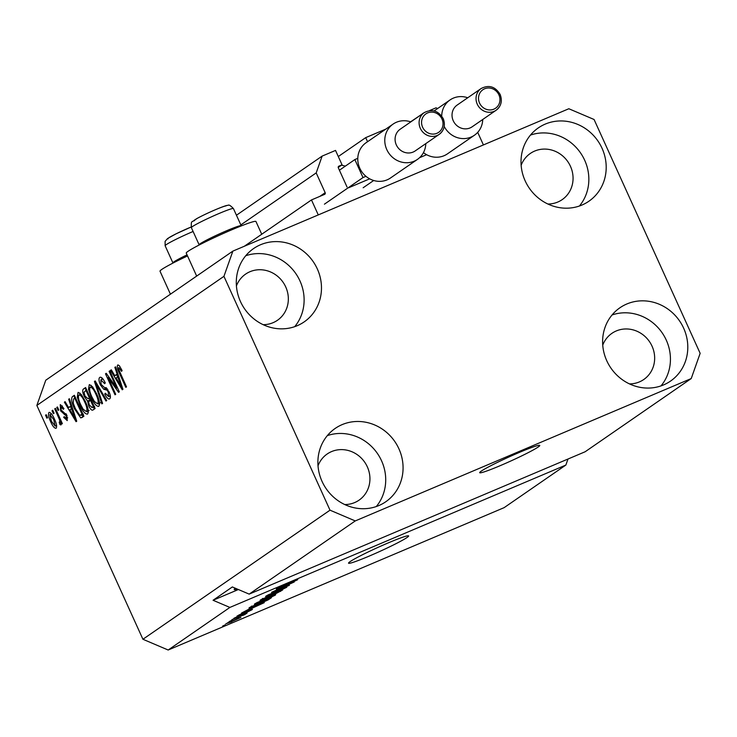 <?xml version="1.0" encoding="UTF-8"?>
<svg xmlns="http://www.w3.org/2000/svg" width="737" height="737" viewBox="0 0 737 737"><rect width="100%" height="100%" fill="white"/><g stroke="black" fill="none" stroke-linecap="round" stroke-linejoin="round"><path stroke-width="1.11" d="M477.705 132.356L483.417 144.94L318.273 214.918L311.475 199.93L244.352 246.241M429.404 110.642L436.037 107.832L437.64 108.514M422.725 113.664L410.592 121.826M422.651 113.498L423.453 113.157M419.565 157.7L426.631 154.706M385.81 129.113L365.709 137.635L338.301 156.539M367.551 141.707L365.709 137.635M348.712 187.723L369.679 178.842M311.475 199.93L324.575 194.375A1.317 1.234 -124.6 0 0 325.174 192.698L316.191 172.909L322.143 156.097L335.528 150.422L342.051 164.812L338.919 166.138A1.317 1.234 -124.6 0 0 338.329 167.824L347.026 187.005M342.051 164.812L338.219 167.456M322.143 156.097L236.448 215.222M316.191 172.909L240.833 224.905M538.213 446.99A32.99 2.211 155.6 0 0 539.788 445.424A32.99 2.211 155.6 0 0 514.177 454.655A32.99 2.211 155.6 0 0 481.27 471.127A32.99 2.211 155.6 0 0 479.695 472.684A32.99 2.211 155.6 0 0 505.306 463.462A32.99 2.211 155.6 0 0 538.213 446.99M407.054 537.485A32.99 2.211 155.6 0 0 408.63 535.919A32.99 2.211 155.6 0 0 383.019 545.15A32.99 2.211 155.6 0 0 350.112 561.622A32.99 2.211 155.6 0 0 348.537 563.179A32.99 2.211 155.6 0 0 374.147 553.957A32.99 2.211 155.6 0 0 407.054 537.485M547.867 204.02A28.043 26.219 55.4 0 0 562.174 199.635A28.043 26.219 55.4 0 0 570.447 166.295A28.043 26.219 55.4 0 0 530.318 153.462A28.043 26.219 55.4 0 0 521.142 165.281M263.146 324.667A28.043 26.219 55.4 0 0 277.453 320.282A28.043 26.219 55.4 0 0 285.726 286.942A28.043 26.219 55.4 0 0 245.596 274.118A28.043 26.219 55.4 0 0 236.42 285.938M344.741 504.55A28.043 26.219 55.4 0 0 359.048 500.165A28.043 26.219 55.4 0 0 367.321 466.825A28.043 26.219 55.4 0 0 327.191 453.992A28.043 26.219 55.4 0 0 318.015 465.812M629.462 383.894A28.043 26.219 55.4 0 0 643.769 379.509A28.043 26.219 55.4 0 0 652.042 346.169A28.043 26.219 55.4 0 0 611.913 333.345A28.043 26.219 55.4 0 0 602.737 345.156M683.641 328.158A44.542 41.641 -124.6 0 1 670.495 381.112A44.542 41.641 -124.6 0 1 606.763 360.734A44.542 41.641 -124.6 0 1 619.909 307.79A44.542 41.641 -124.6 0 1 683.641 328.158M612.051 314.966A44.542 41.641 -124.6 0 1 666.285 340.135A44.542 41.641 -124.6 0 1 660.997 385.902M398.92 448.815A44.542 41.641 -124.6 0 1 385.773 501.759A44.542 41.641 -124.6 0 1 322.041 481.39A44.542 41.641 -124.6 0 1 335.188 428.437A44.542 41.641 -124.6 0 1 398.92 448.815M327.329 435.622A44.542 41.641 -124.6 0 1 381.554 460.791A44.542 41.641 -124.6 0 1 376.275 506.559M317.325 268.941A44.542 41.641 -124.6 0 1 304.178 321.885A44.542 41.641 -124.6 0 1 240.446 301.516A44.542 41.641 -124.6 0 1 253.592 248.562A44.542 41.641 -124.6 0 1 317.325 268.941M245.734 255.748A44.542 41.641 -124.6 0 1 299.959 280.917A44.542 41.641 -124.6 0 1 294.68 326.684M602.046 148.284A44.542 41.641 -124.6 0 1 588.9 201.229A44.542 41.641 -124.6 0 1 525.168 180.86A44.542 41.641 -124.6 0 1 538.314 127.906A44.542 41.641 -124.6 0 1 602.046 148.284M530.456 135.092A44.542 41.641 -124.6 0 1 584.69 160.261A44.542 41.641 -124.6 0 1 579.402 206.028M196.668 276.089L186.249 253.113A38.269 2.57 -24.4 0 1 232.284 229.585A38.269 2.57 -24.4 0 1 255.951 221.487L261.736 234.246M187.53 255.951A38.269 2.57 155.6 0 0 160.012 271.207L170.44 294.183M585.15 451.753L249.17 594.123L232.348 586.956L213.057 600.268L229.889 607.426L565.859 465.056L504.136 507.646L168.165 650.016L142.923 639.265L36.85 405.424L45.777 380.2L232.864 251.114L568.835 108.744L594.077 119.495L700.15 353.327L691.223 378.56L585.15 451.753M691.223 378.56L355.252 520.93L249.17 594.123M229.889 607.426L168.165 650.016M278.918 587.417L281.101 587.196L293.851 580.857C297.251 579.448 298.421 579.125 297.352 579.899L280.456 587.656C276.817 589.167 275.592 589.499 276.78 588.651L285.32 584.616L278.531 587.619M276.301 589.093L276.78 588.651M297.776 579.503L297.204 579.577M294.993 580.903L295.187 580.305M289.383 585.335L271.575 592.308L294.247 581.972L274.302 591.046L289.3 585.15M266.02 596.076L278.65 590.005C284.666 587.444 287.264 586.578 286.463 587.417L273.547 593.598L265.596 596.482M286.886 587.002L286.297 587.057M254.799 603.815L267.43 597.753C273.436 595.183 276.043 594.317 275.242 595.155L262.326 601.337L254.366 604.229M275.666 594.75L275.076 594.796M251.059 607.822L264.279 602.645L241.506 613.055L251.142 607.997L251.345 608.476L261.865 603.76L251.345 608.476M225.421 624.912L222.574 626.118L225.347 624.755M231.639 621.835L225.863 623.778L240.879 617.422L231.565 621.678M231.906 620.434L229.06 621.641L231.833 620.278M243.284 615.073L231.869 619.706L247.061 613.083L244.352 614.815L242.547 615.506L243.238 614.704M236.734 617.109L233.887 618.315L236.66 616.952M238.954 614.99L240.4 614.898L249.502 610.365L252.082 609.692L246.333 612.548L249.088 610.724L240.05 615.238L237.038 616.068L243.367 612.944L238.687 615.119M252.441 609.352L251.953 609.425M249.981 610.586L249.023 610.577M257.02 605.031C250.995 607.62 248.498 608.449 249.511 607.528L271.437 597.716L268.093 599.918L256.946 604.874M248.968 608.034L249.511 607.528M264.454 598.776C260.64 600.379 259.369 600.738 260.649 599.844L282.658 589.968L273.703 594.814L264.38 598.619M260.087 600.342L260.649 599.844M116.676 388.031L109.094 371.328L109.795 370.84L119.311 391.826L118.565 392.342L108.136 377.584L115.718 394.304L115.018 394.792L105.502 373.806L106.248 373.291L116.676 388.031L117.441 387.708M100.278 377.178L99.79 377.39C101.328 376.681 103.152 378.523 105.262 382.918L104.682 383.673L100.84 379.887L101.107 384.419L109.03 391.734C110.605 395.493 110.817 397.86 109.675 398.837C108.302 399.528 106.662 397.916 104.755 394L105.336 393.245L108.542 396.395L108.302 392.167L107.114 390.186L103.751 389.265L100.435 384.963C98.758 380.918 98.546 378.394 99.79 377.39L100.048 377.252M102.968 378.965L100.84 379.887M108.376 396.488L110.301 395.658L108.376 396.488M101.844 403.885L94.447 381.434L95.174 380.928L106.708 400.523L105.99 401.02L95.957 383.608L102.572 403.379L101.844 403.885M89.463 384.631L92.512 386.732L96.455 393.457C99.366 399.647 100.149 403.94 98.786 406.345C96.464 406.52 93.94 403.544 91.222 397.4L88.495 389.394L89.269 384.686M78.242 392.37L81.291 394.479L85.234 401.204C88.145 407.386 88.928 411.688 87.565 414.093C85.243 414.268 82.719 411.283 80.001 405.147L77.274 397.132L78.048 392.434M53.377 413.706L52.023 410.702L52.723 410.223L54.087 413.217L53.377 413.706M49.278 412.324L48.964 412.462C50.66 412.352 52.484 414.553 54.427 419.058C56.537 423.48 57.099 426.548 56.132 428.271C54.464 428.4 52.668 426.253 50.733 421.822C48.578 417.335 47.988 414.212 48.964 412.462L49.13 412.37M117.984 364.916L119.412 365.792L122.102 370.573L121.531 371.337L118.768 367.514L118.786 369.587L126.506 386.87L125.806 387.349L119.339 373.106C117.404 369.237 116.851 366.547 117.68 365.045L117.846 364.953M355.252 520.93L330.01 510.179L142.923 639.265M330.01 510.179L223.937 276.338L36.85 405.424M70.899 405.903L68.652 399.233L69.379 398.726L76.74 421.205L76.058 421.675L64.386 402.172L65.114 401.674L68.541 407.533L71.627 405.599M60.416 404.65L63.944 408.565L63.364 409.321L60.987 407.027L61.153 410.021L66.827 415.171L67.242 420.597L63.668 417.345L64.239 416.589L66.229 418.432L66.266 415.963L60.618 410.877L60.241 404.705M67.721 417.815L66.109 418.496L67.721 417.805M58.112 410.435L56.758 407.441L57.458 406.953L58.813 409.956L58.112 410.435M60.959 424.936L59.927 424.576L59.2 422.209L59.798 422.154L59.614 419.943L54.741 408.832L55.441 408.344L62.359 423.609L61.659 424.088L60.554 421.656L60.904 424.963M59.2 422.209L60.6 421.813M46.892 418.183L45.537 415.18L46.238 414.701L47.592 417.695L46.892 418.183M74.63 409.035C71.692 402.899 70.945 398.781 72.383 396.653L74.373 395.281L83.898 416.267L80.748 417.934L74.63 409.035L75.404 408.703M81.991 417.575L82.655 417.124M93.028 409.965C91.885 410.73 90.467 409.394 88.781 405.967L87.537 401.048L84.276 396.543C82.48 392.425 82.231 389.91 83.521 388.97L85.603 387.533L95.119 408.519L92.77 410.113M117.109 374.028L114.852 367.358L115.58 366.851L122.941 389.32L122.259 389.79L110.587 370.296L111.315 369.799L114.751 375.658L117.828 373.723M223.937 276.338L232.864 251.114M565.859 465.056L567.997 459.022M120.113 372.784L119.339 373.106M69.435 398.901L68.652 399.233M74.63 414.765L73.921 415.06L70.632 406.649M65.206 401.831L64.386 402.172M71.784 406.059L68.541 407.533M72.493 408.224L69.886 409.827L75.414 419.252L73.921 415.06M76.022 418.994L75.414 419.252M64.46 417.004L63.668 417.345M67.03 415.64L66.266 415.963M66.459 414.424L65.464 414.848M61.411 410.546L60.618 410.877M62.387 406.419L62.304 405.884M57.532 407.11L56.758 407.441M55.515 408.501L54.741 408.832M61.328 421.324L60.554 421.656M61.125 424.061L59.927 424.576M60.526 419.556L59.614 419.943M59.098 416.414L58.324 416.746M46.302 414.857L45.537 415.18M51.507 421.49L50.733 421.822M55.155 426.078L53.737 419.556L49.932 414.655L51.369 421.186L55.155 426.078L56.602 425.461L55.155 426.078M54.501 419.224L53.737 419.556M51.572 413.954L50.107 414.581M51.562 413.954L49.932 414.655M52.797 410.38L52.023 410.702M74.575 395.723L72.383 396.653M83.355 416.645L81.475 414.922M74.391 398.496L74.704 396.009M82.083 414.295L74.787 398.22L73.58 399.049L73.285 403.268L75.349 408.584L79.753 415.355L82.857 413.973M75.561 397.888L74.787 398.22M82.977 414.231L79.753 415.355M88.32 412.416L87.215 411.329M80.775 404.816L80.001 405.147M78.352 396.681L77.274 397.132M79.918 394.571L79.891 393.024M89.131 410.518L86.45 411.642C87.463 409.754 86.828 406.419 84.515 401.647C82.516 397.105 80.646 394.885 78.923 395.004C77.929 396.847 78.527 400.09 80.738 404.724L83.18 409.265L86.45 411.642L88.302 410.859M85.289 401.324L84.515 401.647M94.622 408.869L92.917 407.091M89.564 405.636L88.781 405.967M90.384 400.338L90.384 399.841L87.537 401.048M90.384 399.841L88.845 398.431M85.05 396.211L84.276 396.543M85.612 390.748L85.907 388.215M93.304 406.557L90.458 400.283L88.624 401.812L89.324 405.138L92.153 407.349L94.078 406.225M91.231 399.961L90.458 400.283M94.585 406.382L91.738 407.589L94.189 406.483M89.352 397.833L86.008 390.472L84.055 392.167L84.967 396.045L88.053 398.726L90.117 397.501M86.782 390.149L86.008 390.472M99.541 404.668L98.436 403.59M91.996 397.077L91.222 397.4M89.573 388.933L88.495 389.394M91.139 386.824L91.112 385.285M100.361 402.77L97.671 403.904C98.684 402.006 98.049 398.68 95.736 393.908C93.737 389.357 91.867 387.146 90.144 387.266C89.149 389.108 89.748 392.342 91.959 396.985L94.4 401.527L97.671 403.904L99.523 403.111M96.51 393.586L95.736 393.908M95.266 381.084L94.447 381.434M96.593 383.341L95.957 383.608M102.977 378.975L101.153 379.748M110.412 397.105L109.463 396.027M105.548 393.659L104.755 394M109.076 391.844L108.302 392.167M108.017 389.809L107.114 390.186M105.75 387.515L106.598 388.058L103.751 389.265M101.209 384.64L100.435 384.963M101.918 379.408L101.844 377.777M109.868 370.997L109.094 371.328M109.021 377.206L108.136 377.584M106.358 373.438L105.502 373.806M115.635 367.017L114.852 367.358M120.831 382.881L120.122 383.185L116.833 374.774M111.407 369.946L110.587 370.296M117.984 374.184L114.751 375.658M118.694 376.34L116.087 377.952L121.614 387.376L120.122 383.185M122.222 387.118L121.614 387.376M227.816 622.682L232.192 621.411L238.843 617.827M238.825 618.279L227.632 622.774M268.332 599.024L251.418 606.938L251.17 606.385M251.732 606.063L253.15 606.413L257.747 604.543L268.406 599.181M255.592 603.317L255.859 603.898M257.01 602.553L267.89 598.72L272.902 596.15L273.058 595.468M272.902 596.15L256.651 602.737M279.627 591.442L271.935 595.229L279.553 591.286M271.667 594.63L271.935 595.21L271.667 594.63M271.345 594.952L262.538 599.236L271.271 594.796M262.298 598.711L262.538 599.236M262.75 598.407L262.962 598.868M266.812 595.579L267.08 596.159M268.231 594.814L279.111 590.973L284.123 588.402L284.279 587.73M284.123 588.402L267.872 594.999M213.057 600.268L238.392 589.526M235.407 588.255A28.043 1.879 155.6 0 0 234.173 589.508A28.043 1.879 155.6 0 0 237.25 589.047M199.34 244.914L199.23 244.877A23.096 1.548 -24.4 0 1 199.137 244.804A23.096 1.548 -24.4 0 1 217.784 234.652A23.096 1.548 -24.4 0 1 240.815 225.623A23.096 1.548 -24.4 0 1 241.211 225.725A23.096 1.548 -24.4 0 1 241.202 225.835L241.165 225.946M173.103 263.017L173.002 262.971A23.096 1.548 -24.4 0 1 172.909 262.906A23.096 1.548 -24.4 0 1 187.041 254.864M481.16 88.504L457.143 105.078A13.202 12.336 55.4 0 0 453.255 120.767A13.202 12.336 55.4 0 0 472.141 126.801L496.148 110.228A13.202 12.336 -124.6 0 1 477.263 104.193A13.202 12.336 -124.6 0 1 481.16 88.504C488.972 84.552 495.301 86.533 500.137 94.447C502.551 100.886 501.224 106.156 496.148 110.228A13.202 12.336 -124.6 0 0 500.045 94.539M441.721 116.068A21.447 20.046 -124.6 0 1 450.049 99.946A21.447 20.046 -124.6 0 1 467.746 97.763M423.453 152.633A21.447 20.046 55.4 0 0 447.405 153.886L474.407 135.249A21.447 20.046 -124.6 0 1 444.218 126.46M482.735 119.486A21.447 20.046 -124.6 0 1 474.407 135.249M424.217 112.632L400.2 129.205A13.202 12.336 55.4 0 0 396.313 144.894A13.202 12.336 55.4 0 0 415.189 150.928L439.206 134.364A13.202 12.336 -124.6 0 1 420.32 128.321A13.202 12.336 -124.6 0 1 424.217 112.632C432.029 108.689 438.349 110.67 443.195 118.583C445.609 125.023 444.282 130.283 439.206 134.364A13.202 12.336 -124.6 0 0 443.103 118.675M425.793 143.623A21.447 20.046 -124.6 0 1 417.464 159.385A21.447 20.046 -124.6 0 1 386.778 149.574A21.447 20.046 -124.6 0 1 393.107 124.083A21.447 20.046 -124.6 0 1 410.795 121.891M393.107 124.083L366.105 142.711A21.447 20.046 55.4 0 0 357.786 158.326A21.447 20.046 55.4 0 0 359.776 168.202A21.447 20.046 55.4 0 0 365.948 176.309A21.447 20.046 55.4 0 0 390.463 178.013L417.464 159.385M345.294 166.166A22.432 20.977 55.4 0 0 341.443 165.226M357.786 158.326L354.847 159.57L363 177.562L365.948 176.309M373.687 180.501L363.148 187.769M354.847 159.57L339.416 170.219M363 177.562L324.427 204.177M325.174 192.698L319.803 196.401M66.072 413.761L64.285 414.516M85.805 388.003L83.521 388.97M98.417 386.437L97.735 386.732M107.261 388.749L105.409 389.532M280.355 590.945L280.567 591.415M194.301 220.759A17.817 1.198 -24.4 0 1 207.042 213.463A17.817 1.198 -24.4 0 1 226.139 205.881M233.03 208.47A23.096 1.548 155.6 0 0 210.008 217.498A23.096 1.548 155.6 0 0 191.362 227.659C191.104 219.442 191.261 223.385 196.622 218.696C206.452 213.242 226.738 204.518 228.074 205.402C228.691 204.425 230.478 205.485 233.426 208.571A23.096 1.548 155.6 0 0 233.03 208.47M168.073 238.852A17.817 1.198 -24.4 0 1 174.079 234.845A17.817 1.198 -24.4 0 1 191.123 227.014L176.152 233.786L167.566 238.539L165.106 241.368L165.134 245.753A23.096 1.548 155.6 0 1 193.094 231.482M498.912 94.87A11.221 10.484 55.4 0 0 484.614 88.781A11.221 10.484 55.4 0 0 479.557 103.069A11.221 10.484 55.4 0 0 493.854 109.159A11.221 10.484 55.4 0 0 498.912 94.87M441.97 118.998A11.221 10.484 55.4 0 0 427.663 112.908A11.221 10.484 55.4 0 0 422.605 127.206A11.221 10.484 55.4 0 0 436.912 133.296A11.221 10.484 55.4 0 0 441.97 118.998M59.688 422.218L60.609 421.822M80.545 415.318L83.392 414.111M199.137 244.804L191.362 227.659M241.211 225.725L233.426 208.571M172.909 262.906L165.134 245.753M450.049 99.946L434.148 110.919"/></g></svg>
